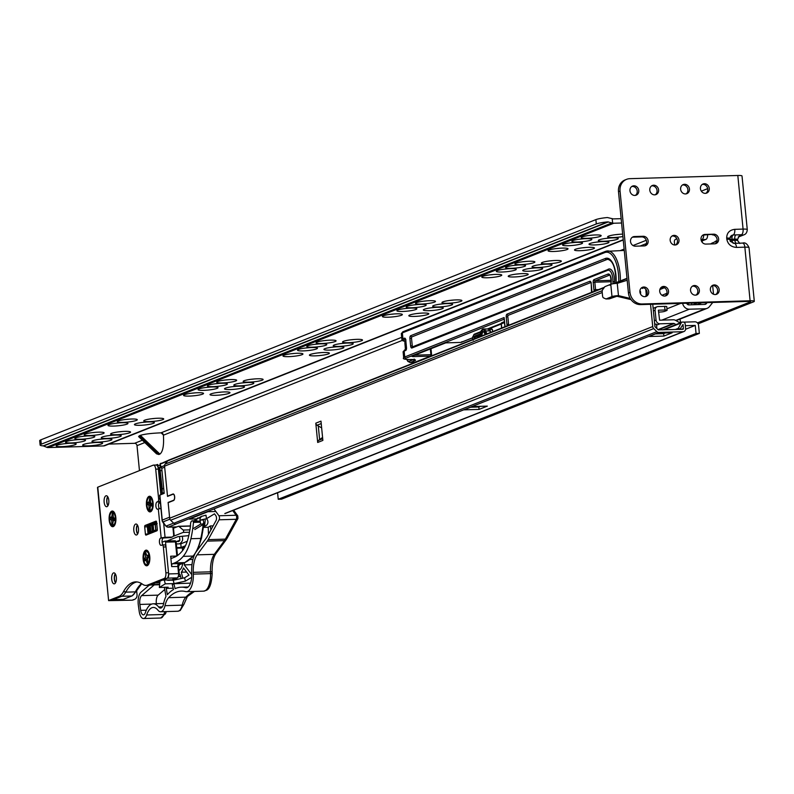 <?xml version="1.0" encoding="UTF-8"?>
<svg xmlns="http://www.w3.org/2000/svg" width="794" height="794" viewBox="0 0 794 794"><rect width="100%" height="100%" fill="white"/><g stroke="black" fill="none" stroke-linecap="round" stroke-linejoin="round"><path stroke-width="1.19" d="M57.158 445.206A10.024 1.399 -5.6 0 1 67.609 443.409A10.024 1.399 -5.6 0 1 76.055 443.777A10.024 1.399 -5.6 0 1 75.222 444.67A10.024 1.399 -5.6 0 1 63.401 446.565A10.024 1.399 -5.6 0 1 56.295 445.712A10.024 1.399 -5.6 0 1 57.158 445.206M66.478 441.514A10.024 1.399 -5.6 0 1 76.929 439.707A10.024 1.399 -5.6 0 1 85.375 440.075A10.024 1.399 -5.6 0 1 84.541 440.978A10.024 1.399 -5.6 0 1 72.72 442.863A10.024 1.399 -5.6 0 1 65.614 442.01A10.024 1.399 -5.6 0 1 66.478 441.514M75.797 437.812A10.024 1.399 -5.6 0 1 86.248 436.015A10.024 1.399 -5.6 0 1 94.694 436.382A10.024 1.399 -5.6 0 1 93.861 437.276A10.024 1.399 -5.6 0 1 82.04 439.171A10.024 1.399 -5.6 0 1 74.934 438.318A10.024 1.399 -5.6 0 1 75.797 437.812M85.117 434.12A10.024 1.399 -5.6 0 1 95.568 432.313A10.024 1.399 -5.6 0 1 104.014 432.68A10.024 1.399 -5.6 0 1 103.18 433.584A10.024 1.399 -5.6 0 1 91.36 435.469A10.024 1.399 -5.6 0 1 84.253 434.616A10.024 1.399 -5.6 0 1 85.117 434.12M83.598 444.422A10.024 1.399 -5.6 0 1 94.039 442.625A10.024 1.399 -5.6 0 1 102.486 442.992A10.024 1.399 -5.6 0 1 101.662 443.886A10.024 1.399 -5.6 0 1 89.831 445.781A10.024 1.399 -5.6 0 1 82.735 444.928A10.024 1.399 -5.6 0 1 83.598 444.422M92.918 440.73A10.024 1.399 -5.6 0 1 103.359 438.923A10.024 1.399 -5.6 0 1 111.805 439.29A10.024 1.399 -5.6 0 1 110.981 440.194A10.024 1.399 -5.6 0 1 99.151 442.079A10.024 1.399 -5.6 0 1 92.044 441.226A10.024 1.399 -5.6 0 1 92.918 440.73M102.237 437.028A10.024 1.399 -5.6 0 1 112.679 435.231A10.024 1.399 -5.6 0 1 121.125 435.598A10.024 1.399 -5.6 0 1 120.301 436.492A10.024 1.399 -5.6 0 1 108.47 438.387A10.024 1.399 -5.6 0 1 101.364 437.534A10.024 1.399 -5.6 0 1 102.237 437.028M111.557 433.335A10.024 1.399 -5.6 0 1 121.998 431.529A10.024 1.399 -5.6 0 1 130.444 431.896A10.024 1.399 -5.6 0 1 129.62 432.799A10.024 1.399 -5.6 0 1 117.79 434.685A10.024 1.399 -5.6 0 1 110.684 433.832A10.024 1.399 -5.6 0 1 111.557 433.335M108.937 424.671A10.024 1.399 -5.6 0 1 119.378 422.865A10.024 1.399 -5.6 0 1 127.824 423.232A10.024 1.399 -5.6 0 1 127 424.135A10.024 1.399 -5.6 0 1 115.17 426.021A10.024 1.399 -5.6 0 1 108.073 425.167A10.024 1.399 -5.6 0 1 108.937 424.671M118.256 420.969A10.024 1.399 -5.6 0 1 128.697 419.172A10.024 1.399 -5.6 0 1 137.144 419.53A10.024 1.399 -5.6 0 1 136.32 420.433A10.024 1.399 -5.6 0 1 124.489 422.319A10.024 1.399 -5.6 0 1 117.393 421.475A10.024 1.399 -5.6 0 1 118.256 420.969M144.687 420.185A10.024 1.399 -5.6 0 1 155.138 418.388A10.024 1.399 -5.6 0 1 163.584 418.746A10.024 1.399 -5.6 0 1 162.75 419.649A10.024 1.399 -5.6 0 1 150.929 421.535A10.024 1.399 -5.6 0 1 143.823 420.691A10.024 1.399 -5.6 0 1 144.687 420.185M135.367 423.887A10.024 1.399 -5.6 0 1 145.818 422.08A10.024 1.399 -5.6 0 1 154.264 422.448A10.024 1.399 -5.6 0 1 153.431 423.351A10.024 1.399 -5.6 0 1 141.61 425.237A10.024 1.399 -5.6 0 1 134.504 424.383A10.024 1.399 -5.6 0 1 135.367 423.887M184.526 394.678A10.024 1.399 -5.6 0 1 194.967 392.871A10.024 1.399 -5.6 0 1 203.423 393.238A10.024 1.399 -5.6 0 1 202.589 394.142A10.024 1.399 -5.6 0 1 190.768 396.027A10.024 1.399 -5.6 0 1 183.662 395.174A10.024 1.399 -5.6 0 1 184.526 394.678M199.026 388.921A10.024 1.399 -5.6 0 1 209.467 387.125A10.024 1.399 -5.6 0 1 217.913 387.492A10.024 1.399 -5.6 0 1 217.09 388.385A10.024 1.399 -5.6 0 1 205.259 390.281A10.024 1.399 -5.6 0 1 198.163 389.427A10.024 1.399 -5.6 0 1 199.026 388.921M208.346 385.229A10.024 1.399 -5.6 0 1 218.787 383.423A10.024 1.399 -5.6 0 1 227.233 383.79A10.024 1.399 -5.6 0 1 226.409 384.693A10.024 1.399 -5.6 0 1 214.578 386.579A10.024 1.399 -5.6 0 1 207.482 385.725A10.024 1.399 -5.6 0 1 208.346 385.229M217.665 381.527A10.024 1.399 -5.6 0 1 228.106 379.731A10.024 1.399 -5.6 0 1 236.552 380.098A10.024 1.399 -5.6 0 1 235.729 380.991A10.024 1.399 -5.6 0 1 223.898 382.877A10.024 1.399 -5.6 0 1 216.802 382.033A10.024 1.399 -5.6 0 1 217.665 381.527M244.095 380.743A10.024 1.399 -5.6 0 1 254.537 378.946A10.024 1.399 -5.6 0 1 262.993 379.304A10.024 1.399 -5.6 0 1 262.159 380.207A10.024 1.399 -5.6 0 1 250.338 382.093A10.024 1.399 -5.6 0 1 243.232 381.249A10.024 1.399 -5.6 0 1 244.095 380.743M234.776 384.445A10.024 1.399 -5.6 0 1 245.217 382.639A10.024 1.399 -5.6 0 1 253.673 383.006A10.024 1.399 -5.6 0 1 252.839 383.909A10.024 1.399 -5.6 0 1 241.019 385.795A10.024 1.399 -5.6 0 1 233.912 384.941A10.024 1.399 -5.6 0 1 234.776 384.445M225.456 388.137A10.024 1.399 -5.6 0 1 235.897 386.341A10.024 1.399 -5.6 0 1 244.353 386.708A10.024 1.399 -5.6 0 1 243.52 387.601A10.024 1.399 -5.6 0 1 231.699 389.497A10.024 1.399 -5.6 0 1 224.593 388.643A10.024 1.399 -5.6 0 1 225.456 388.137M210.966 393.893A10.024 1.399 -5.6 0 1 221.407 392.087A10.024 1.399 -5.6 0 1 229.853 392.454A10.024 1.399 -5.6 0 1 229.029 393.358A10.024 1.399 -5.6 0 1 217.199 395.243A10.024 1.399 -5.6 0 1 210.092 394.39A10.024 1.399 -5.6 0 1 210.966 393.893M283.934 355.236A10.024 1.399 -5.6 0 1 294.376 353.429A10.024 1.399 -5.6 0 1 302.822 353.796A10.024 1.399 -5.6 0 1 301.998 354.7A10.024 1.399 -5.6 0 1 290.177 356.585A10.024 1.399 -5.6 0 1 283.071 355.732A10.024 1.399 -5.6 0 1 283.934 355.236M298.435 349.479A10.024 1.399 -5.6 0 1 308.876 347.683A10.024 1.399 -5.6 0 1 317.322 348.05A10.024 1.399 -5.6 0 1 316.498 348.943A10.024 1.399 -5.6 0 1 304.668 350.839A10.024 1.399 -5.6 0 1 297.571 349.985A10.024 1.399 -5.6 0 1 298.435 349.479M307.754 345.787A10.024 1.399 -5.6 0 1 318.196 343.981A10.024 1.399 -5.6 0 1 326.642 344.348A10.024 1.399 -5.6 0 1 325.818 345.251A10.024 1.399 -5.6 0 1 313.987 347.137A10.024 1.399 -5.6 0 1 306.891 346.283A10.024 1.399 -5.6 0 1 307.754 345.787M317.074 342.085A10.024 1.399 -5.6 0 1 327.515 340.289A10.024 1.399 -5.6 0 1 335.961 340.656A10.024 1.399 -5.6 0 1 335.137 341.549A10.024 1.399 -5.6 0 1 323.307 343.445A10.024 1.399 -5.6 0 1 316.211 342.591A10.024 1.399 -5.6 0 1 317.074 342.085M343.504 341.301A10.024 1.399 -5.6 0 1 353.945 339.504A10.024 1.399 -5.6 0 1 362.392 339.872A10.024 1.399 -5.6 0 1 361.568 340.765A10.024 1.399 -5.6 0 1 349.747 342.651A10.024 1.399 -5.6 0 1 342.641 341.807A10.024 1.399 -5.6 0 1 343.504 341.301M334.185 345.003A10.024 1.399 -5.6 0 1 344.626 343.197A10.024 1.399 -5.6 0 1 353.072 343.564A10.024 1.399 -5.6 0 1 352.248 344.467A10.024 1.399 -5.6 0 1 340.428 346.353A10.024 1.399 -5.6 0 1 333.321 345.499A10.024 1.399 -5.6 0 1 334.185 345.003M324.865 348.695A10.024 1.399 -5.6 0 1 335.306 346.899A10.024 1.399 -5.6 0 1 343.752 347.266A10.024 1.399 -5.6 0 1 342.929 348.159A10.024 1.399 -5.6 0 1 331.108 350.055A10.024 1.399 -5.6 0 1 324.002 349.201A10.024 1.399 -5.6 0 1 324.865 348.695M310.365 354.452A10.024 1.399 -5.6 0 1 320.816 352.645A10.024 1.399 -5.6 0 1 329.262 353.012A10.024 1.399 -5.6 0 1 328.428 353.916A10.024 1.399 -5.6 0 1 316.608 355.801A10.024 1.399 -5.6 0 1 309.501 354.948A10.024 1.399 -5.6 0 1 310.365 354.452M383.343 315.794A10.024 1.399 -5.6 0 1 393.784 313.987A10.024 1.399 -5.6 0 1 402.23 314.355A10.024 1.399 -5.6 0 1 401.407 315.258A10.024 1.399 -5.6 0 1 389.576 317.143A10.024 1.399 -5.6 0 1 382.48 316.29A10.024 1.399 -5.6 0 1 383.343 315.794M409.773 315.01A10.024 1.399 -5.6 0 1 420.224 313.203A10.024 1.399 -5.6 0 1 428.671 313.57A10.024 1.399 -5.6 0 1 427.837 314.474A10.024 1.399 -5.6 0 1 416.016 316.359A10.024 1.399 -5.6 0 1 408.91 315.506A10.024 1.399 -5.6 0 1 409.773 315.01M424.274 309.253A10.024 1.399 -5.6 0 1 434.715 307.457A10.024 1.399 -5.6 0 1 443.161 307.824A10.024 1.399 -5.6 0 1 442.337 308.717A10.024 1.399 -5.6 0 1 430.507 310.613A10.024 1.399 -5.6 0 1 423.41 309.759A10.024 1.399 -5.6 0 1 424.274 309.253M397.844 310.037A10.024 1.399 -5.6 0 1 408.285 308.241A10.024 1.399 -5.6 0 1 416.731 308.608A10.024 1.399 -5.6 0 1 415.907 309.501A10.024 1.399 -5.6 0 1 404.077 311.397A10.024 1.399 -5.6 0 1 396.97 310.543A10.024 1.399 -5.6 0 1 397.844 310.037M407.163 306.345A10.024 1.399 -5.6 0 1 417.604 304.539A10.024 1.399 -5.6 0 1 426.05 304.906A10.024 1.399 -5.6 0 1 425.227 305.809A10.024 1.399 -5.6 0 1 413.396 307.695A10.024 1.399 -5.6 0 1 406.29 306.841A10.024 1.399 -5.6 0 1 407.163 306.345M433.593 305.561A10.024 1.399 -5.6 0 1 444.035 303.755A10.024 1.399 -5.6 0 1 452.481 304.122A10.024 1.399 -5.6 0 1 451.657 305.025A10.024 1.399 -5.6 0 1 439.826 306.911A10.024 1.399 -5.6 0 1 432.73 306.057A10.024 1.399 -5.6 0 1 433.593 305.561M416.483 302.643A10.024 1.399 -5.6 0 1 426.924 300.847A10.024 1.399 -5.6 0 1 435.37 301.214A10.024 1.399 -5.6 0 1 434.546 302.107A10.024 1.399 -5.6 0 1 422.716 304.003A10.024 1.399 -5.6 0 1 415.609 303.149A10.024 1.399 -5.6 0 1 416.483 302.643M442.913 301.859A10.024 1.399 -5.6 0 1 453.354 300.063A10.024 1.399 -5.6 0 1 461.8 300.43A10.024 1.399 -5.6 0 1 460.977 301.323A10.024 1.399 -5.6 0 1 449.146 303.219A10.024 1.399 -5.6 0 1 442.05 302.365A10.024 1.399 -5.6 0 1 442.913 301.859M482.752 276.352A10.024 1.399 -5.6 0 1 493.193 274.545A10.024 1.399 -5.6 0 1 501.639 274.913A10.024 1.399 -5.6 0 1 500.816 275.816A10.024 1.399 -5.6 0 1 488.985 277.702A10.024 1.399 -5.6 0 1 481.889 276.848A10.024 1.399 -5.6 0 1 482.752 276.352M497.252 270.595A10.024 1.399 -5.6 0 1 507.694 268.799A10.024 1.399 -5.6 0 1 516.14 269.166A10.024 1.399 -5.6 0 1 515.306 270.059A10.024 1.399 -5.6 0 1 503.485 271.955A10.024 1.399 -5.6 0 1 496.379 271.101A10.024 1.399 -5.6 0 1 497.252 270.595M506.572 266.903A10.024 1.399 -5.6 0 1 517.013 265.097A10.024 1.399 -5.6 0 1 525.459 265.464A10.024 1.399 -5.6 0 1 524.626 266.367A10.024 1.399 -5.6 0 1 512.805 268.253A10.024 1.399 -5.6 0 1 505.699 267.399A10.024 1.399 -5.6 0 1 506.572 266.903M515.892 263.201A10.024 1.399 -5.6 0 1 526.333 261.405A10.024 1.399 -5.6 0 1 534.779 261.772A10.024 1.399 -5.6 0 1 533.945 262.665A10.024 1.399 -5.6 0 1 522.124 264.561A10.024 1.399 -5.6 0 1 515.018 263.707A10.024 1.399 -5.6 0 1 515.892 263.201M542.322 262.417A10.024 1.399 -5.6 0 1 552.763 260.621A10.024 1.399 -5.6 0 1 561.209 260.988A10.024 1.399 -5.6 0 1 560.385 261.881A10.024 1.399 -5.6 0 1 548.555 263.777A10.024 1.399 -5.6 0 1 541.458 262.923A10.024 1.399 -5.6 0 1 542.322 262.417M533.002 266.119A10.024 1.399 -5.6 0 1 543.443 264.313A10.024 1.399 -5.6 0 1 551.89 264.68A10.024 1.399 -5.6 0 1 551.066 265.583A10.024 1.399 -5.6 0 1 539.235 267.469A10.024 1.399 -5.6 0 1 532.139 266.615A10.024 1.399 -5.6 0 1 533.002 266.119M523.683 269.811A10.024 1.399 -5.6 0 1 534.124 268.015A10.024 1.399 -5.6 0 1 542.57 268.382A10.024 1.399 -5.6 0 1 541.746 269.275A10.024 1.399 -5.6 0 1 529.916 271.171A10.024 1.399 -5.6 0 1 522.819 270.317A10.024 1.399 -5.6 0 1 523.683 269.811M509.182 275.568A10.024 1.399 -5.6 0 1 519.623 273.761A10.024 1.399 -5.6 0 1 528.079 274.128A10.024 1.399 -5.6 0 1 527.246 275.032A10.024 1.399 -5.6 0 1 515.425 276.917A10.024 1.399 -5.6 0 1 508.319 276.064A10.024 1.399 -5.6 0 1 509.182 275.568M549.021 250.05A10.024 1.399 -5.6 0 1 559.462 248.254A10.024 1.399 -5.6 0 1 567.909 248.621A10.024 1.399 -5.6 0 1 567.085 249.515A10.024 1.399 -5.6 0 1 555.264 251.41A10.024 1.399 -5.6 0 1 548.158 250.557A10.024 1.399 -5.6 0 1 549.021 250.05M563.522 244.304A10.024 1.399 -5.6 0 1 573.963 242.507A10.024 1.399 -5.6 0 1 582.409 242.865A10.024 1.399 -5.6 0 1 581.585 243.768A10.024 1.399 -5.6 0 1 569.755 245.654A10.024 1.399 -5.6 0 1 562.648 244.81A10.024 1.399 -5.6 0 1 563.522 244.304M572.841 240.602A10.024 1.399 -5.6 0 1 583.282 238.805A10.024 1.399 -5.6 0 1 591.729 239.173A10.024 1.399 -5.6 0 1 590.905 240.066A10.024 1.399 -5.6 0 1 579.074 241.962A10.024 1.399 -5.6 0 1 571.968 241.108A10.024 1.399 -5.6 0 1 572.841 240.602M582.161 236.91A10.024 1.399 -5.6 0 1 592.602 235.103A10.024 1.399 -5.6 0 1 601.048 235.471A10.024 1.399 -5.6 0 1 600.224 236.374A10.024 1.399 -5.6 0 1 588.394 238.26A10.024 1.399 -5.6 0 1 581.287 237.406A10.024 1.399 -5.6 0 1 582.161 236.91M622.893 236.543A10.024 1.399 -5.6 0 1 612.234 237.565A10.024 1.399 -5.6 0 1 607.728 236.622A10.024 1.399 -5.6 0 1 608.591 236.126A10.024 1.399 -5.6 0 1 622.665 234.151M599.271 239.818A10.024 1.399 -5.6 0 1 609.713 238.021A10.024 1.399 -5.6 0 1 618.159 238.389A10.024 1.399 -5.6 0 1 617.335 239.282A10.024 1.399 -5.6 0 1 605.514 241.178A10.024 1.399 -5.6 0 1 598.408 240.324A10.024 1.399 -5.6 0 1 599.271 239.818M589.952 243.52A10.024 1.399 -5.6 0 1 600.393 241.723A10.024 1.399 -5.6 0 1 608.839 242.081A10.024 1.399 -5.6 0 1 608.015 242.984A10.024 1.399 -5.6 0 1 596.195 244.87A10.024 1.399 -5.6 0 1 589.088 244.026A10.024 1.399 -5.6 0 1 589.952 243.52M575.452 249.266A10.024 1.399 -5.6 0 1 585.903 247.47A10.024 1.399 -5.6 0 1 594.349 247.837A10.024 1.399 -5.6 0 1 593.515 248.73A10.024 1.399 -5.6 0 1 581.694 250.626A10.024 1.399 -5.6 0 1 574.588 249.773A10.024 1.399 -5.6 0 1 575.452 249.266M621.573 223.005L613.762 223.233A5.866 5.221 -111.6 0 1 612.65 223.144L607.807 221.873A12.228 1.707 174.4 0 0 596.304 223.958L595.877 219.62A12.228 1.707 -5.6 0 1 607.39 217.536L612.879 218.826A1.469 1.31 68.4 0 0 613.335 218.896L621.146 218.668M712.655 285.542L713.508 294.237M686.651 303.229A2.442 2.174 68.4 0 0 688.924 304.866L704.834 304.4A2.442 2.174 68.4 0 0 706.323 303.645L707.126 302.623M712.724 302.464A6.848 6.094 -111.6 0 1 712.536 302.722L709.429 306.633A6.848 6.094 -111.6 0 1 707.117 308.35A6.848 6.094 -111.6 0 1 705.261 308.737L689.351 309.203A6.848 6.094 -111.6 0 1 682.632 303.358M707.633 234.935A4.893 2.124 88.3 0 1 705.985 239.381L701.072 239.877M702.015 239.5A4.893 2.124 -91.7 0 0 703.673 235.054M140.379 435.35C144.439 434.09 151.307 433.246 160.974 432.839L161.132 432.839A2.442 2.174 -111.6 0 1 163.385 435.003L163.415 435.181C164.06 445.503 162.879 451.816 159.892 454.099L140.379 435.35L139.337 435.757L158.85 454.515L159.892 454.099M158.85 454.515L156.557 453.831L138.593 436.571L139.337 435.757M139.456 470.624L137.005 445.652A2.442 2.174 68.4 0 0 134.563 443.31L108.897 444.074M705.985 239.381L701.489 241.168M666.881 293.323L661.978 295.269M595.877 219.62L40.851 439.836L41.278 444.174A12.228 1.707 174.4 0 0 40.127 445.047A12.228 1.707 174.4 0 0 43.243 445.871L47.273 447.469A5.866 5.221 -111.6 0 0 48.384 447.558L103.458 445.93A5.866 5.221 -111.6 0 0 105.046 445.603A5.866 5.221 -111.6 0 0 105.235 445.523L623.23 239.996L105.046 445.603M40.127 445.047L39.7 440.71A12.228 1.707 -5.6 0 1 40.851 439.836M596.304 223.958L41.278 444.174M64.433 443.727A7.583 1.062 174.4 0 0 67.689 443.399M73.753 440.025A7.583 1.062 174.4 0 0 77.008 439.707M83.072 436.323A7.583 1.062 174.4 0 0 86.328 436.005M92.392 432.631A7.583 1.062 174.4 0 0 95.647 432.313M118.822 431.847A7.583 1.062 174.4 0 0 122.078 431.529M109.503 435.539A7.583 1.062 174.4 0 0 112.758 435.221M100.183 439.241A7.583 1.062 174.4 0 0 103.438 438.923M90.863 442.943A7.583 1.062 174.4 0 0 94.119 442.615M116.202 423.182A7.583 1.062 174.4 0 0 119.467 422.865M125.521 419.48A7.583 1.062 174.4 0 0 128.787 419.163M142.642 422.398A7.583 1.062 174.4 0 0 145.898 422.08M151.962 418.696A7.583 1.062 174.4 0 0 155.217 418.378M224.93 380.038A7.583 1.062 174.4 0 0 228.186 379.721M215.611 383.74A7.583 1.062 174.4 0 0 218.866 383.423M206.291 387.432A7.583 1.062 174.4 0 0 209.556 387.115M191.791 393.189A7.583 1.062 174.4 0 0 195.056 392.871M218.231 392.405A7.583 1.062 174.4 0 0 221.486 392.087M232.721 386.648A7.583 1.062 174.4 0 0 235.987 386.331M242.041 382.956A7.583 1.062 174.4 0 0 245.306 382.639M251.361 379.254A7.583 1.062 174.4 0 0 254.626 378.937M324.339 340.596A7.583 1.062 174.4 0 0 327.594 340.279M315.019 344.298A7.583 1.062 174.4 0 0 318.275 343.981M305.7 347.99A7.583 1.062 174.4 0 0 308.955 347.673M291.2 353.747A7.583 1.062 174.4 0 0 294.465 353.429M317.64 352.963A7.583 1.062 174.4 0 0 320.895 352.645M332.13 347.206A7.583 1.062 174.4 0 0 335.396 346.889M341.45 343.514A7.583 1.062 174.4 0 0 344.715 343.197M350.769 339.812A7.583 1.062 174.4 0 0 354.035 339.495M390.608 314.305A7.583 1.062 174.4 0 0 393.874 313.987M405.109 308.548A7.583 1.062 174.4 0 0 408.364 308.231M414.428 304.856A7.583 1.062 174.4 0 0 417.684 304.539M423.748 301.154A7.583 1.062 174.4 0 0 427.003 300.837M417.039 313.521A7.583 1.062 174.4 0 0 420.304 313.203M431.539 307.764A7.583 1.062 174.4 0 0 434.804 307.447M440.859 304.072A7.583 1.062 174.4 0 0 444.124 303.755M450.178 300.37A7.583 1.062 174.4 0 0 453.443 300.053M523.157 261.712A7.583 1.062 174.4 0 0 526.412 261.395M513.837 265.414A7.583 1.062 174.4 0 0 517.092 265.097M504.518 269.106A7.583 1.062 174.4 0 0 507.773 268.789M490.017 274.863A7.583 1.062 174.4 0 0 493.273 274.545M516.447 274.079A7.583 1.062 174.4 0 0 519.713 273.761M530.948 268.322A7.583 1.062 174.4 0 0 534.203 268.005M540.267 264.63A7.583 1.062 174.4 0 0 543.523 264.313M549.587 260.928A7.583 1.062 174.4 0 0 552.842 260.611M556.286 248.572A7.583 1.062 174.4 0 0 559.552 248.244M570.787 242.815A7.583 1.062 174.4 0 0 574.042 242.498M580.106 239.123A7.583 1.062 174.4 0 0 583.362 238.796M589.426 235.421A7.583 1.062 174.4 0 0 592.681 235.103M582.727 247.788A7.583 1.062 174.4 0 0 585.982 247.46M597.217 242.031A7.583 1.062 174.4 0 0 600.482 241.713M606.537 238.339A7.583 1.062 174.4 0 0 609.802 238.011M615.856 234.637A7.583 1.062 174.4 0 0 619.121 234.319M445.771 342.373L445.454 342.879L460.857 342.422L461.989 341.698L460.877 342.422L472.539 337.797M590.835 282.535L508.239 315.307A1.221 0.526 -91.7 0 0 507.842 316.717L508.577 324.19A1.221 0.526 -91.7 0 0 508.944 325.133M616.094 281.791L615.975 281.87C615.717 268.303 613.018 260.799 607.876 259.37A19.076 8.268 -91.7 0 0 606.596 259.638L411.917 336.874A1.221 0.526 -91.7 0 0 411.52 338.294L412.255 345.757A1.221 0.526 -91.7 0 0 412.721 346.76M613.286 283.716A2.442 1.062 88.3 0 1 612.928 281.622A10.024 4.347 -91.7 0 0 607.618 270.347A1.221 1.092 -111.6 0 1 608.601 269.106A11.245 4.873 88.3 0 1 609.355 268.948A11.245 4.873 88.3 0 1 614.556 281.761A1.221 0.526 -91.7 0 0 614.933 283.081M682.016 322.185L679.217 322.265A1.221 1.092 -111.6 0 1 678.652 322.126L675.555 320.369A4.893 4.357 -111.6 0 0 673.292 319.784L659.596 320.19L658.395 310.196L665.005 310.007L664.647 306.385L658.037 306.583A3.672 3.265 68.4 0 0 655.09 310.295L653.412 310.96M676.012 324.567L674.215 323.545A1.221 1.092 -111.6 0 0 673.64 323.406L659.953 323.803A3.91 3.484 -111.6 0 1 656.052 320.061L655.09 310.295M685.341 325.709L695.256 325.421L696.05 333.49L699.355 333.391L698.561 325.322A3.672 3.265 -111.6 0 0 694.909 321.808L683.664 322.136M695.256 325.421L685.599 329.252M277.592 492.746L278.228 499.267L281.533 499.168L699.355 333.391M696.05 333.49L278.228 499.267M664.776 287.894L663.943 287.924A9.29 8.277 -111.6 0 1 661.094 287.478M688.467 304.827L688.309 303.189M691.614 303.09L691.773 304.787M664.647 306.385A3.672 0.516 -5.6 0 1 666.752 306.643L667.099 310.265A3.672 0.516 174.4 0 1 666.752 310.523L664.687 311.347A3.672 0.516 174.4 0 1 659.824 312.052L658.583 312.092M667.099 310.265A3.672 0.516 174.4 0 0 665.005 310.007M161.738 468.341L164.666 467.18L167.534 496.409L172.973 494.255A3.057 1.33 -91.7 0 1 173.171 494.205A3.057 1.33 -91.7 0 1 174.581 496.984A3.057 1.33 -91.7 0 1 173.558 500.28L168.12 502.433L169.569 517.202L162.323 520.08L162.353 521.41L159.872 495.069L164.189 493.352L161.738 468.341L160.011 464.024L168.209 460.391M168.804 502.413L168.12 502.433M167.991 527.156A1.221 0.526 -91.7 0 0 168.09 527.176A1.221 0.526 -91.7 0 0 168.169 527.156L175.94 524.08A2.938 2.61 68.4 0 0 175.94 524.08L175.762 524.08A2.938 2.61 -111.6 0 1 173.807 523.286L170.65 520.249A2.938 2.61 -111.6 0 1 169.668 518.224L168.149 502.671L173.578 500.518A3.305 1.429 -91.7 0 0 174.68 496.965A3.305 1.429 -91.7 0 0 173.161 493.967A3.305 1.429 -91.7 0 0 172.943 494.017L167.504 496.171L164.566 466.157A2.938 2.61 -111.6 0 1 165.142 464.093L167.693 460.877A2.938 2.61 -111.6 0 1 168.675 460.143L604.433 287.249M162.839 493.888L162.73 492.846M160.249 467.507L160.041 464.033A2.938 2.61 -111.6 0 1 161.083 463.22M163.693 522.521L163.425 523.097L163.693 522.521L163.425 523.097L162.353 521.41L162.71 522.015L169.906 519.157M652.747 304.241L654.951 326.701L658.256 329.877L682.82 329.292A0.734 0.655 68.4 0 0 683.416 328.547L683.009 324.458L679.872 329.381M317.689 442.466L322.87 440.412L320.984 421.128L315.804 423.182L317.689 442.466A2.442 2.174 -111.6 0 1 318.563 440.372L322.334 437.593A2.442 2.174 68.4 0 0 322.572 437.385M321.649 427.946A2.442 2.174 68.4 0 0 321.362 427.758L318.285 425.931L319.625 439.588M318.285 425.931L317.074 425.217A2.442 2.174 -111.6 0 1 315.804 423.182M680.537 329.113L678.304 328.329L681.133 323.019A2.203 1.955 -111.6 0 1 682.661 322.046L682.989 322.036A2.203 1.955 -111.6 0 1 685.192 324.141L685.609 328.478A3.176 2.829 -111.6 0 1 683.058 331.703L658.822 332.418A2.938 2.61 -111.6 0 1 656.866 331.624L653.7 328.587A2.938 2.61 -111.6 0 1 652.728 326.562L650.544 304.301M471.031 407.054L465.86 409.108A2.442 2.174 -111.6 0 1 465.185 409.247L463.636 409.863L479.06 409.406L487.337 406.121L471.924 406.578L470.366 407.193A2.442 2.174 68.4 0 0 471.606 406.697M655.864 333.718L650.693 335.773A2.442 2.174 -111.6 0 1 650.028 335.912L648.47 336.527L663.893 336.07L672.171 332.785L656.757 333.242L655.199 333.857A2.442 2.174 68.4 0 0 656.449 333.361M215.829 511.485L207.939 511.723L189.3 519.117L196.902 518.889M678.304 328.329L675.317 329.51M679.495 329.143L678.84 329.411M470.564 407.243L478.822 406.994L480.519 406.32M655.397 333.907L663.655 333.659L665.352 332.984M168.189 496.151L167.504 496.171M663.655 333.659L663.893 336.07M654.703 324.2L656.459 324.151L656.896 328.567M478.822 406.994L479.06 409.406M485.084 334.602A17.121 7.424 -91.7 0 0 484.31 332.765A4.893 2.124 -91.7 0 0 482.792 331.426A4.893 2.124 -91.7 0 0 480.995 334.076A17.121 7.424 -91.7 0 0 480.628 336.368M490.404 331.297A3.116 1.35 -91.7 0 0 489.958 330.036L489.173 329.411M488.518 329.034L489.134 329.709A0.734 0.576 -39.7 0 1 489.561 329.887L489.561 329.887A0.734 0.576 -39.7 0 1 489.66 330.334L489.134 329.5A0.734 0.685 132.8 0 0 488.955 329.212L488.955 329.212A0.734 0.685 132.8 0 0 488.518 329.034L483.377 328.954A7.335 3.176 -91.7 0 0 481.63 330.274M483.348 331.574A4.893 2.124 -91.7 0 0 482.097 334.046A17.121 7.424 -91.7 0 0 481.779 335.912M641.86 287.666A1.836 0.794 -91.7 0 0 642.535 288.43A1.836 0.794 -91.7 0 0 642.664 288.401A1.836 0.794 -91.7 0 0 643.15 287.706M606.001 298.971L611.985 296.589L610.784 284.302L604.869 286.654L602.646 289.721A2.442 1.062 88.3 0 0 602.199 292.252L602.557 295.864A2.442 1.062 88.3 0 0 603.45 297.849L606.001 298.971L609.306 298.872L616.908 296.261L630.992 299.606M610.784 284.302A4.893 0.685 -5.6 0 1 617.256 283.349L627.181 280.262M630.228 298.435L618.466 295.636A4.893 0.685 174.4 0 0 611.985 296.589M645.75 289.195L646.108 292.797A4.893 2.124 88.3 0 1 645.929 296.063M640.46 293.909A1.836 0.794 -91.7 0 0 640.579 292.023A1.836 0.794 -91.7 0 0 639.895 290.832M640.292 293.562A1.836 0.794 88.3 0 1 640.361 291.309M616.908 296.261L618.466 295.636L617.256 283.349M147.218 565.685A7.821 3.394 88.3 0 1 143.148 559.284A7.821 3.394 88.3 0 1 145.699 550.262A7.821 3.394 88.3 0 1 147.882 551.066A7.821 3.394 88.3 0 1 149.848 557.874A7.821 3.394 88.3 0 1 148.289 564.782A7.821 3.394 88.3 0 1 147.218 565.685M150.542 511.793A7.821 3.394 88.3 0 1 146.463 505.391A7.821 3.394 88.3 0 1 149.024 496.369A7.821 3.394 88.3 0 1 151.207 497.173A7.821 3.394 88.3 0 1 153.173 503.982A7.821 3.394 88.3 0 1 151.614 510.889A7.821 3.394 88.3 0 1 150.542 511.793M113.264 526.581A7.821 3.394 88.3 0 1 109.185 520.189A7.821 3.394 88.3 0 1 111.746 511.157A7.821 3.394 88.3 0 1 113.929 511.961A7.821 3.394 88.3 0 1 115.894 518.77A7.821 3.394 88.3 0 1 114.336 525.678A7.821 3.394 88.3 0 1 113.264 526.581M133.809 530.442A5.498 2.382 88.3 0 1 135.972 524.02A5.498 2.382 88.3 0 1 138.474 528.596A5.498 2.382 88.3 0 1 136.3 535.017A5.498 2.382 88.3 0 1 133.809 530.442M137.322 524.903A5.498 2.382 -91.7 0 0 136.449 530.362A5.498 2.382 -91.7 0 0 137.6 534.054M115.487 582.895A5.498 2.382 88.3 0 1 114.346 579.203A5.498 2.382 88.3 0 1 115.219 573.744M111.706 579.283A5.498 2.382 88.3 0 1 113.87 572.861A5.498 2.382 88.3 0 1 116.361 577.437A5.498 2.382 88.3 0 1 114.197 583.858A5.498 2.382 88.3 0 1 111.706 579.283M104.143 502.155A5.498 2.382 88.3 0 1 106.307 495.734A5.498 2.382 88.3 0 1 108.798 500.309A5.498 2.382 88.3 0 1 106.634 506.731A5.498 2.382 88.3 0 1 104.143 502.155M107.656 496.617A5.498 2.382 -91.7 0 0 106.783 502.076A5.498 2.382 -91.7 0 0 107.924 505.768M126.018 591.758A24.455 10.6 88.3 0 1 121.492 596.383L118.852 596.463A24.455 10.6 -91.7 0 0 123.368 591.838L126.018 591.758A48.91 21.2 88.3 0 1 135.059 582.498A48.91 21.2 88.3 0 1 137.015 581.942M123.368 591.838A48.91 21.2 88.3 0 1 132.409 582.578A48.91 21.2 88.3 0 1 135.685 581.883A48.91 21.2 88.3 0 1 142.523 584.235A24.455 10.6 -91.7 0 0 145.947 585.416A24.455 10.6 -91.7 0 0 147.585 585.069L150.225 584.989A24.455 10.6 88.3 0 1 148.587 585.337L145.947 585.416M163.713 523.613L165.053 537.3L161.162 537.866L158.324 508.954L157.808 509.153A3.672 1.588 88.3 0 1 157.559 509.212A3.672 1.588 88.3 0 1 155.872 505.877A3.672 1.588 88.3 0 1 157.103 501.927L157.827 501.639A2.442 1.062 -91.7 0 0 158.621 498.821L159.991 498.781M155.823 465.105A4.893 2.124 88.3 0 1 156.15 465.036A4.893 2.124 88.3 0 1 158.363 469.095L155.713 469.175L158.621 498.821M155.713 469.175A4.893 2.124 -91.7 0 0 153.5 465.105A4.893 2.124 -91.7 0 0 153.173 465.175L97.781 487.159L108.609 600.631L131.873 600.195L111.527 600.343L121.492 596.383M118.852 596.463L108.887 600.423M162.413 545.002L164.725 544.932A2.442 1.062 88.3 0 1 164.884 544.902A2.442 1.062 88.3 0 1 165.996 546.937L168.527 572.722A4.893 2.124 88.3 0 1 166.919 578.36L164.279 578.439L147.585 585.069M164.279 578.439A4.893 2.124 -91.7 0 0 165.877 572.802L168.527 572.722M165.996 546.937L163.346 547.016L165.877 572.802M163.346 547.016A2.442 1.062 -91.7 0 0 162.244 544.982A2.442 1.062 -91.7 0 0 162.075 545.012L161.351 545.299A3.672 1.588 -91.7 0 1 161.103 545.359A3.672 1.588 -91.7 0 1 159.425 542.024A3.672 1.588 -91.7 0 1 160.646 538.074L161.162 537.866M145.103 525.459L155.971 521.152A1.221 0.526 88.3 0 1 156.051 521.132A1.221 0.526 88.3 0 1 156.607 522.154L157.321 529.38A1.221 0.526 88.3 0 1 156.914 530.789L146.046 535.106A1.221 0.526 88.3 0 1 145.967 535.116A1.221 0.526 88.3 0 1 145.411 534.104L144.697 526.879A1.221 0.526 88.3 0 1 145.103 525.459L147.744 525.39A1.221 0.526 -91.7 0 0 147.347 526.799L148.051 534.025A1.221 0.526 -91.7 0 0 148.091 534.293M158.363 469.095L160.864 494.672M159.405 508.676A3.672 1.588 88.3 0 1 158.512 504.855A3.672 1.588 88.3 0 1 159.743 501.848L160.269 501.639M165.053 537.3L171.653 537.101A2.442 2.174 68.4 0 0 172.318 536.962L171.077 537.459A2.442 2.174 -111.6 0 1 170.412 537.598L163.286 537.995A3.672 1.588 -91.7 0 0 162.055 541.151A3.672 1.588 -91.7 0 0 163.068 544.952M166.919 578.36L150.225 584.989M156.567 521.886L147.744 525.39M158.324 508.954L160.934 508.458M136.628 590.488L137.044 594.756A4.893 4.357 68.4 0 1 134.444 599.43A4.893 4.357 68.4 0 1 133.114 599.698M134.444 599.43L133.203 599.927A4.893 4.357 -111.6 0 1 131.873 600.195M172.318 536.962A2.442 2.174 68.4 0 0 173.628 534.63L172.884 527.027M205.239 519.981L204.614 525.836A4.278 1.856 -91.7 0 1 203.79 526.313A4.278 4.278 0 0 0 206.39 518.74M137.471 525.132A5.131 2.223 -91.7 0 0 137.729 533.826M198.599 518.105A4.278 1.856 -91.7 0 0 198.034 517.926A4.278 1.856 -91.7 0 0 197.15 518.482A4.278 1.856 -91.7 0 0 196.753 519.236M203.264 523.345L203.512 525.866A72.145 31.274 88.3 0 1 201.438 537.786A1.221 0.556 -167.4 0 1 201.537 538.084A1.221 0.556 -167.4 0 1 200.813 538.421A73.366 31.8 -91.7 0 0 203.145 524.477M204.366 523.315L204.663 525.757M178.878 543.87A3.672 3.265 68.4 0 0 180.913 542.759L181.905 541.498A3.672 3.265 68.4 0 0 182.62 538.918L182.382 536.516M179.633 564.504A1.221 0.526 -91.7 0 0 179.722 564.514L179.295 564.524A1.221 0.526 -91.7 0 0 179.355 564.514L180.397 564.097A3.672 0.516 174.4 0 0 178.64 563.581L172.477 563.77L174.611 562.916A73.366 31.8 -91.7 0 0 183.206 556.356A44.017 19.086 -91.7 0 0 190.907 538.719A73.366 31.8 -91.7 0 0 193.359 523.643A4.278 1.856 -91.7 0 0 193.408 522.392A1.221 0.526 -91.7 0 0 193.091 521.311L199.701 521.112M197.498 549.994L201.537 538.084L203.562 525.787M176.675 556.048L170.66 556.227A2.442 1.062 -91.7 0 0 171.772 558.261A2.442 1.062 -91.7 0 0 171.931 558.222L174.065 557.378A67.738 29.368 -91.7 0 0 182.005 551.324A38.39 16.644 88.3 0 0 188.714 535.93A67.738 29.368 -91.7 0 0 190.52 525.827A4.278 1.856 88.3 0 1 192.208 520.824A4.278 1.856 88.3 0 1 193.091 521.311M170.66 556.227L171.673 566.588L178.541 566.489L179.126 573.655M172.477 563.77A2.442 1.062 -91.7 0 0 171.673 566.588M167.445 578.161L162.472 580.126L172.387 579.838L177.35 577.863L167.445 578.161A3.672 1.588 -91.7 0 0 168.636 573.923L178.551 573.635L177.846 566.4A2.442 1.062 88.3 0 1 178.64 563.581M177.35 555.601L176.129 541.905L165.519 542.113L168.636 573.923M165.519 542.113A1.221 0.526 -91.7 0 0 164.963 541.101A1.221 0.526 -91.7 0 0 164.884 541.121L162.085 542.223M160.041 465.423L158.006 465.483L158.095 467.577M158.006 465.483A1.221 0.526 -91.7 0 0 157.45 464.47A1.221 0.526 -91.7 0 0 157.371 464.48L155.981 465.036M113.036 599.698A3.672 1.588 -91.7 0 0 113.284 599.649L123.199 599.351L131.685 595.986L121.77 596.274L113.284 599.649M122.594 595.808A19.562 8.476 88.3 0 1 121.78 596.274A1.221 0.526 -91.7 0 0 121.78 596.274L131.695 595.976A1.221 0.526 -91.7 0 0 131.695 595.976A19.562 8.476 -91.7 0 0 135.377 591.877L125.789 592.155M159.663 584.295L150.751 584.781L159.644 584.513M115.358 573.963A5.131 2.223 -91.7 0 0 115.626 582.657M107.805 496.846A5.131 2.223 -91.7 0 0 108.063 505.54M173.191 578.667L172.387 579.838L177.687 577.794A1.221 1.092 68.4 0 1 177.35 577.863A3.672 1.588 -91.7 0 0 178.551 573.635L179.136 573.804M176.586 541.528L179.881 540.228L178.898 541.458L176.04 541.548M160.408 503.078L158.82 503.118M179.523 536.595L179.881 540.228M158.205 467.537L160.249 467.468M158.294 468.529L159.802 467.547L162.214 488.727L163.425 488.628M160.785 493.828L162.234 492.895L162.214 488.727M159.475 468.063L161.956 493.362M188.783 535.652L178.015 536.645L166.929 541.042M173.36 527.018L174.233 535.96L183.186 532.407A1.221 0.526 -91.7 0 0 183.603 531.315A1.221 0.526 -91.7 0 0 183.225 530.055L178.898 526.432A2.442 1.062 -91.7 0 0 178.511 526.283A2.442 1.062 -91.7 0 0 178.352 526.313L173.688 528.159L173.578 527.008M174.233 535.96L173.251 536.208M149.997 533.538L149.143 524.834M148.289 525.171L149.143 533.876M151.396 524.735L151.326 523.961M149.093 585.287L141.014 592.175A11.007 4.774 -91.7 0 0 138.345 605.296A11.007 4.774 -91.7 0 0 138.355 605.385L139.188 611.301A9.786 4.238 -91.7 0 0 143.516 618.526A9.786 4.238 -91.7 0 0 143.803 618.496A9.786 4.238 -91.7 0 0 146.642 614.993A20.783 9.012 88.3 0 1 153.292 607.46A20.783 9.012 88.3 0 1 157.917 610.159A12.228 5.3 -91.7 0 0 160.636 611.757A12.228 5.3 -91.7 0 0 165.013 605.673L182.193 605.157A2.938 1.36 12.8 0 0 183.92 604.343L180.218 610.517L177.816 611.241A12.228 5.3 -91.7 0 0 179.087 610.854A12.228 5.3 -91.7 0 0 182.193 605.157A19.562 8.476 88.3 0 1 185.836 597.157L168.656 597.674A74.358 32.236 88.3 0 1 181.369 591.073A74.358 32.236 88.3 0 1 185.478 591.55A17.121 7.424 -91.7 0 0 186.421 591.659A17.121 7.424 -91.7 0 0 188.188 591.103A17.121 7.424 -91.7 0 0 193.329 574.122L193.27 572.335A19.562 8.476 88.3 0 1 197.13 554.847L207.264 541.131A20.783 9.012 -91.7 0 0 208.207 539.642L219.104 519.792A2.442 1.062 -91.7 0 0 218.926 515.763L213.973 508.914M151.694 604.085L139.863 604.433L140.707 610.348A6.114 2.65 -91.7 0 0 143.406 614.864A6.114 2.65 -91.7 0 0 143.585 614.844A6.114 2.65 -91.7 0 0 145.362 612.65A24.455 10.6 88.3 0 1 153.182 603.797A24.455 10.6 88.3 0 1 158.621 606.973A8.555 3.712 -91.7 0 0 160.527 608.085A8.555 3.712 -91.7 0 0 163.842 602.428A28.127 12.188 88.3 0 1 165.986 596.443L164.338 587.332M184.665 547.364L183.95 547.394L184.019 548.495M184.545 562.678A15.165 6.58 88.3 0 1 184.268 564.881L191.969 564.653M205.993 515.167L206.48 518.72L200.058 520.09L199.89 518.899L201.378 516.408L205.993 515.167M188.188 586.965L181.26 587.173A78.259 33.924 -91.7 0 1 185.568 587.679A13.448 5.826 88.3 0 0 186.312 587.759A13.448 5.826 88.3 0 0 191.711 573.417A23.234 10.074 -91.7 0 1 196.257 551.671L206.192 538.223A25.676 11.136 -91.7 0 0 207.363 536.377L216.067 520.527A2.938 1.27 88.3 0 0 215.859 515.693L214.509 513.827L206.48 518.72M181.26 587.173A78.259 33.924 -91.7 0 0 175.127 588.662L173.836 583.739L190.52 583.143M173.191 588.195L166.224 588.404L167.355 594.686A78.259 33.924 -91.7 0 1 173.529 589.495L172.278 584.692L173.836 583.739M166.224 588.404L168.149 587.213L159.336 587.481L165.281 583.838L174.085 583.58L173.221 580.265L184.575 577.804L188.962 575.114L183.464 567.948A15.165 6.58 88.3 0 1 181.3 572.206L186.61 572.057M168.656 597.674A19.562 8.476 -91.7 0 0 165.013 605.673M195.155 518.939A7.335 3.176 88.3 0 1 194.808 520.427M154.215 584.9L141.64 595.629L158.165 595.133A7.335 3.176 -91.7 0 0 156.358 603.698M139.863 604.433A7.335 3.176 88.3 0 1 141.64 595.629M191.553 578.508L190.967 577.734L185.449 581.119L174.085 583.58M208.475 534.352L208.227 527.246L203.443 527.385M210.906 529.926L210.36 525.946L208.227 527.246M213.139 525.866L210.36 525.946M203.363 519.991L200.058 520.09L200.604 524.109L203.909 524.01L203.363 519.991M187.255 541.27L180.843 543.811L181.082 547.473L185.488 545.726M181.082 547.473L176.695 547.602M176.744 548.178L182.392 548.009L182.56 550.639M183.95 547.394L182.392 548.009M167.594 579.977L173.221 580.265M165.281 583.838L164.298 580.077M192.892 559.522L190.014 559.482M184.268 564.881L191.751 574.648M184.575 577.804L185.449 581.119M182.868 578.171L181.3 572.206M179.275 574.638L180.099 574.528L181.151 578.548M176.07 579.65L176.199 578.389M174.472 579.074L174.372 580.017M182.779 563.383A11.503 4.982 88.3 0 1 178.918 570.291M180.843 543.811L176.337 543.95M164.735 589.535L158.165 595.133M233.446 510.254A2.938 2.233 144.1 0 1 234.101 510.81L237.783 515.901L236.106 515.256L218.926 515.763M237.952 518.502L236.284 519.286A2.442 1.062 -91.7 0 0 236.106 515.256L232.612 510.423M194.808 529.558L203.909 524.01M192.684 528.943L200.604 524.109M160.001 581.109L159.336 587.481M146.88 502.989A6.729 2.918 -91.7 0 0 149.977 510.8A6.729 2.918 -91.7 0 0 152.686 505.173A6.729 2.918 -91.7 0 0 149.58 497.362A6.729 2.918 -91.7 0 0 146.88 502.989M150.642 502.602L152.15 504.071L152.061 505.838L150.473 506.135L149.917 509.53L149.143 509.242L148.925 505.56L147.416 504.091L147.495 502.324L149.093 502.016L149.649 498.622L150.423 498.92L150.642 502.602M148.925 505.56L152.12 504.537M149.272 508.21L150.155 507.416M149.143 509.242L149.897 508.418M150.473 506.135L152.101 505.123M149.093 502.016L150.671 502.652M147.952 502.671L151.178 503.356M147.416 504.091L151.624 504.001M147.892 504.091L151.634 504.011M149.649 498.622L150.344 499.495M149.669 499.714L150.344 500.389M143.853 560.663A6.729 2.918 -91.7 0 0 146.662 564.693A6.729 2.918 -91.7 0 0 149.064 555.284A6.729 2.918 -91.7 0 0 146.255 551.254A6.729 2.918 -91.7 0 0 143.853 560.663M146.801 555.611L148.369 555.006L148.716 556.644L147.505 558.897L147.863 562.549L147.158 563.264L146.116 560.336L144.548 560.941L144.2 559.304L145.411 557.051L145.064 553.398L145.759 552.684L146.801 555.611L148.647 556.683M146.116 560.336L147.525 559.562M147.019 562.202L147.575 561.537M147.158 563.264L147.783 562.301M145.411 557.051L148.061 557.448M144.647 559.036L147.684 558.43M144.2 559.304L147.654 558.519M144.925 560.346L147.515 559.214M145.064 553.398L146.156 554.272M145.342 554.311L146.572 555.135M147.992 555.592L148.607 556.128M109.592 518.025A6.729 2.918 -91.7 0 0 112.698 525.588A6.729 2.918 -91.7 0 0 115.418 519.713A6.729 2.918 -91.7 0 0 112.301 512.15A6.729 2.918 -91.7 0 0 109.592 518.025M113.334 517.311L114.862 518.651L114.802 520.437L113.224 520.874L112.728 524.318L111.954 524.09L111.676 520.427L110.148 519.087L110.197 517.301L111.785 516.864L112.282 513.42L113.056 513.649L113.334 517.311M111.676 520.427L114.842 519.365M112.063 523.048L112.907 522.263M111.954 524.09L112.688 523.266M111.785 516.864L113.492 517.519M110.664 517.619L114.048 518.254M110.614 519.038L114.852 518.829M112.282 513.42L112.986 514.274M112.321 514.512L113.016 515.187M713.756 234.19A4.893 4.357 -111.6 0 1 718.63 238.875A4.893 4.357 -111.6 0 1 716.029 243.55A4.893 4.357 -111.6 0 1 714.699 243.827L705.886 244.086A4.893 4.357 -111.6 0 1 701.003 239.401A4.893 4.357 -111.6 0 1 703.613 234.726A4.893 4.357 -111.6 0 1 704.943 234.448L713.756 234.19L703.385 235.064A4.893 4.357 68.4 0 0 702.869 235.113M672.032 236.026A4.893 4.357 -111.6 0 1 677.431 240.671A4.893 4.357 -111.6 0 1 675.565 244.949M678.979 240.056A4.893 4.357 68.4 0 0 672.766 235.639A4.893 4.357 68.4 0 0 670.166 240.314A4.893 4.357 68.4 0 0 676.379 244.731A4.893 4.357 68.4 0 0 678.979 240.056M661.571 287.091A4.893 4.357 -111.6 0 1 666.97 291.735A4.893 4.357 -111.6 0 1 665.114 296.013M668.518 291.12A4.893 4.357 68.4 0 0 662.315 286.703A4.893 4.357 68.4 0 0 659.715 291.378A4.893 4.357 68.4 0 0 665.918 295.795A4.893 4.357 68.4 0 0 668.518 291.12M651.646 185.885A4.893 4.357 -111.6 0 1 657.045 190.52A4.893 4.357 -111.6 0 1 655.189 194.808M658.593 189.905A4.893 4.357 68.4 0 0 652.39 185.488A4.893 4.357 68.4 0 0 649.79 190.163A4.893 4.357 68.4 0 0 655.993 194.58A4.893 4.357 68.4 0 0 658.593 189.905M692.408 286.177A4.893 4.357 -111.6 0 1 697.807 290.822A4.893 4.357 -111.6 0 1 695.951 295.1M699.365 290.207A4.893 4.357 68.4 0 0 693.152 285.79A4.893 4.357 68.4 0 0 690.552 290.465A4.893 4.357 68.4 0 0 696.755 294.882A4.893 4.357 68.4 0 0 699.365 290.207M682.483 184.962A4.893 4.357 -111.6 0 1 687.882 189.607A4.893 4.357 -111.6 0 1 686.026 193.895M689.44 188.992A4.893 4.357 68.4 0 0 683.227 184.575A4.893 4.357 68.4 0 0 680.627 189.25A4.893 4.357 68.4 0 0 686.84 193.667A4.893 4.357 68.4 0 0 689.44 188.992M712.238 285.592A4.893 4.357 -111.6 0 1 717.637 290.227A4.893 4.357 -111.6 0 1 715.771 294.514M710.372 289.879A4.893 4.357 -111.6 0 1 712.972 285.195A4.893 4.357 -111.6 0 1 719.185 289.612A4.893 4.357 -111.6 0 1 716.585 294.286A4.893 4.357 -111.6 0 1 710.372 289.879M702.313 184.377A4.893 4.357 -111.6 0 1 707.712 189.022A4.893 4.357 -111.6 0 1 705.846 193.299M700.447 188.664A4.893 4.357 -111.6 0 1 703.057 183.99A4.893 4.357 -111.6 0 1 709.26 188.396A4.893 4.357 -111.6 0 1 706.66 193.081A4.893 4.357 -111.6 0 1 700.447 188.664M631.816 186.471A4.893 4.357 -111.6 0 1 637.215 191.106A4.893 4.357 -111.6 0 1 635.359 195.393M629.96 190.758A4.893 4.357 -111.6 0 1 632.56 186.074A4.893 4.357 -111.6 0 1 638.773 190.491A4.893 4.357 -111.6 0 1 636.173 195.165A4.893 4.357 -111.6 0 1 629.96 190.758M641.741 287.686A4.893 4.357 -111.6 0 1 647.14 292.321A4.893 4.357 -111.6 0 1 645.284 296.609M639.885 291.964A4.893 4.357 -111.6 0 1 642.485 287.289A4.893 4.357 -111.6 0 1 648.698 291.706A4.893 4.357 -111.6 0 1 646.098 296.38A4.893 4.357 -111.6 0 1 639.885 291.964M712.198 234.806A4.893 4.357 -111.6 0 1 717.081 239.49A4.893 4.357 -111.6 0 1 715.215 243.778M632.381 237.208A4.893 4.357 -111.6 0 1 632.897 237.158L641.711 236.9A4.893 4.357 68.4 0 1 646.326 240.383A4.893 4.357 68.4 0 1 644.728 245.872M697.44 322.89L750.3 301.918A3.672 0.516 174.4 0 0 750.648 301.651A3.672 0.516 174.4 0 0 748.553 301.392L640.619 304.598A12.228 10.888 -111.6 0 1 628.421 292.877L618.496 191.662A12.228 10.888 -111.6 0 1 624.997 179.97L626.555 179.355A12.228 10.888 68.4 0 0 620.045 191.046L618.496 191.662M643.259 236.275A4.893 4.357 -111.6 0 1 648.013 240.225A4.893 4.357 -111.6 0 1 645.542 245.644A4.893 4.357 -111.6 0 1 644.212 245.922L635.399 246.18A4.893 4.357 -111.6 0 1 630.644 242.239A4.893 4.357 -111.6 0 1 633.116 236.811A4.893 4.357 -111.6 0 1 634.456 236.543L643.259 236.275L641.711 236.9M626.555 179.355A12.228 10.888 68.4 0 1 629.88 178.67L737.815 175.474A7.335 1.022 -5.6 0 1 742.013 175.99L747.273 229.605A7.335 1.022 -5.6 0 0 743.075 229.089L737.815 175.474M628.421 292.877L629.97 292.261L620.045 191.046M629.97 292.261A12.228 10.888 68.4 0 0 642.167 303.983L750.102 300.777A7.335 1.022 -5.6 0 1 754.3 301.293A7.335 1.022 -5.6 0 1 753.605 301.819L698.125 323.833M674.662 244.999L674.364 242.011A2.442 1.737 -87.4 0 1 675.853 239.193L676.954 238.934M715.513 241.704A1.221 1.092 68.4 0 0 715.553 241.217L717.061 240.622M702.293 242.418L702.144 240.91M726.699 238.031A4.893 0.685 174.4 0 1 729.478 238.329L733.18 234.974A4.893 2.124 -91.7 0 0 734.778 229.337C729.458 230.032 726.768 232.93 726.699 238.031L726.818 239.242C727.88 244.304 731.125 247.033 736.544 247.41A4.893 2.124 88.3 0 0 734.331 243.341L730.182 241.178L729.894 238.984A3.672 3.623 147.7 0 1 733.18 234.974A3.672 1.588 88.3 0 0 731.979 239.202A3.672 0.516 -5.6 0 1 729.894 238.984L729.478 238.329L729.597 239.54A4.893 0.685 174.4 0 0 726.818 239.242M750.102 300.777L744.851 247.162A4.893 2.124 -91.7 0 0 742.628 243.093L734.331 243.341A4.893 2.124 88.3 0 0 734.003 243.411L730.182 241.178M679.972 319.128A12.228 5.3 -91.7 0 0 680.706 322.225M701.34 191.156L707.662 188.644M646.405 243.54L640.113 246.041M402.27 340.408L163.415 435.181M144.826 442.556L137.005 445.652M697.559 302.911L692.924 304.747M646.296 240.274L633.026 245.535M624.124 249.068L620.372 250.557M401.675 337.331L160.974 432.839M680.577 303.417L666.96 308.816M689.351 309.203L661.829 320.131M705.261 308.737L675.714 320.458M607.807 221.873L43.243 445.871M608.363 221.913L43.62 445.98M611.896 222.945L46.538 447.26M613.762 223.233L48.384 447.558M623.211 239.709L103.458 445.93M142.384 440.213L134.563 443.31M701.737 302.782L697.092 304.628M706.323 303.645L704.387 304.41M612.204 218.578L612.65 223.144M161.132 432.839L163.385 435.003M411.917 336.874A1.221 1.092 -111.6 0 1 410.706 335.703A2.442 1.062 -91.7 0 0 409.903 338.532L410.637 345.995A2.442 1.062 -91.7 0 0 411.907 348A1.221 1.092 -111.6 0 1 412.89 346.76M410.706 335.703L605.375 258.467A20.297 8.803 88.3 0 1 616.094 281.969A2.442 1.062 88.3 0 1 616.005 282.654M607.618 270.347L411.907 348M594.279 291.279A2.442 1.062 88.3 0 1 593.932 289.919L593.207 282.446A2.442 1.062 88.3 0 1 594.001 279.627L607.986 274.079A6.233 2.7 88.3 0 1 610.874 277.175A6.233 2.7 88.3 0 1 610.725 284.321M618.734 281.572A26.291 11.394 -91.7 0 0 604.8 252.561L402.36 332.885L402.935 338.79L404.493 338.175A2.442 1.062 88.3 0 1 405.764 340.169L406.498 347.643A2.442 1.062 88.3 0 1 405.694 350.462L404.136 351.077L404.722 356.982L504.13 317.54L505.024 326.691M508.239 315.307A1.221 1.092 -111.6 0 1 507.019 314.136A2.442 1.062 -91.7 0 0 506.225 316.955L506.959 324.428A2.442 1.062 -91.7 0 0 507.297 325.788M507.019 314.136L589.863 281.274A2.442 1.062 -91.7 0 1 591.133 283.269L591.877 290.892M591.798 292.261A2.442 1.062 -91.7 0 0 591.867 290.743M430.874 348.725L431.46 354.71M403.342 331.644A1.221 1.092 68.4 0 0 402.36 332.885A11.007 1.538 174.4 0 0 401.317 333.659L401.893 339.564A11.007 1.538 -5.6 0 1 402.935 338.79A1.221 1.092 -111.6 0 0 404.156 339.961A9.786 1.37 174.4 0 0 405.754 341.321L403.054 340.914L401.893 339.564M405.694 350.462A1.221 1.092 68.4 0 1 406.171 349.38L404.791 349.906A1.221 1.092 -111.6 0 0 404.136 351.077A11.007 1.538 174.4 0 0 403.104 351.861L403.68 357.766A11.007 1.538 -5.6 0 1 404.722 356.982A1.221 1.092 68.4 0 0 405.942 358.154A9.786 1.37 174.4 0 0 410.607 359.533A8.555 1.201 -5.6 0 1 414.696 360.744L410.548 362.392L414.954 362.263L430.487 356.099L412.87 356.615A1.221 0.526 -91.7 0 0 413.267 355.712M609.842 285.205C612.452 284.411 610 272.481 609.534 275.181L609.534 275.181A5.012 2.174 -91.7 0 0 609.197 275.25L609.643 275.24M607.986 274.079A1.221 1.092 68.4 0 0 609.197 275.25L595.222 280.798L611.172 280.322M460.857 342.422L445.454 342.879L411.699 356.278L412.87 356.615M504.16 319.178L405.942 358.154M414.647 355.166L430.894 354.69L430.328 348.943M604.8 252.561A1.221 1.092 68.4 0 1 605.782 251.321A27.512 11.93 88.3 0 1 607.618 250.934A27.512 11.93 88.3 0 1 620.382 280.927M411.699 356.278A1.221 1.092 68.4 0 0 412.324 356.03M611.112 281.731L594.825 282.207L595.56 289.681L598.527 289.592M405.466 339.435L404.156 339.961M594.001 279.627A1.221 1.092 68.4 0 0 595.222 280.798A1.221 0.526 -91.7 0 0 594.825 282.207L593.207 282.446M593.932 289.919L595.56 289.681A1.221 0.526 -91.7 0 0 595.927 290.624M404.99 341.291A6.114 2.65 -91.7 0 0 404.97 344.169L405.506 349.628M406.965 359.503A6.114 2.65 -91.7 0 0 409.337 361.22L413.416 359.593M409.337 361.22A1.221 1.092 68.4 0 0 410.548 362.392A7.335 3.176 88.3 0 1 410.061 362.491L414.468 362.362A7.335 3.176 -91.7 0 0 414.954 362.263A1.221 1.092 68.4 0 0 415.58 362.014M413.972 362.292A7.335 3.176 -91.7 0 0 414.468 362.362L430.824 356.03A1.221 1.092 -111.6 0 1 430.487 356.099A1.221 0.526 -91.7 0 0 430.894 354.69L431.47 354.858A1.221 1.092 -111.6 0 1 430.824 356.03A1.221 1.221 0 0 0 431.589 354.769L430.993 348.685M413.476 359.603A1.221 1.092 68.4 0 0 414.696 360.744M403.104 351.861L404.791 349.906A1.221 1.092 -111.6 0 1 405.129 349.836M405.416 339.306A1.221 1.092 -111.6 0 1 404.493 338.175M590.786 282.406A1.221 1.092 -111.6 0 1 589.863 281.274M507.842 316.717L506.225 316.955M506.959 324.428L508.577 324.19M615.727 282.912L616.094 281.969M612.928 281.622L614.556 281.761M606.596 259.638A1.221 1.092 -111.6 0 1 605.375 258.467M411.52 338.294L409.903 338.532M410.637 345.995L412.255 345.757M504.498 322.572L501.322 323.833L501.729 328.001M501.332 323.982L501.322 323.833A1.221 1.092 -111.6 0 1 502.304 322.592M480.469 332.259L474.048 334.81A1.707 0.744 88.3 0 0 473.7 335.177L472.837 336.914A1.707 0.744 -91.7 0 0 472.619 338.522A1.707 0.744 -91.7 0 0 472.857 339.455M479.745 336.547L475.666 336.666A1.469 0.635 -91.7 0 0 475.189 338.353A1.469 0.635 -91.7 0 0 475.209 338.522M474.266 338.899A2.203 0.953 88.3 0 1 474.217 338.502A2.203 0.953 88.3 0 1 474.931 335.961L480.112 333.907M492.25 329.738A0.734 0.655 -111.6 0 1 491.694 329.053A1.469 0.635 88.3 0 1 492.459 330.254L492.598 331.624M501.213 324.031L488.667 329.004M473.115 336.358A0.734 0.516 26.5 0 0 472.837 336.914M473.7 335.177A0.734 0.516 -153.5 0 1 474.048 334.602M474.048 334.81A0.734 0.655 68.4 0 1 474.633 334.066L480.648 331.684M487.844 328.825L501.232 323.515M479.943 334.969L475.666 336.666A0.734 0.655 -111.6 0 1 474.931 335.961M656.052 320.061L654.365 320.726M659.953 323.803L656.559 325.153M673.64 323.406L657.988 329.619M674.215 323.545L658.256 329.877M663.943 287.924L659.864 289.542M160.1 464.133L167.415 461.235M164.566 465.562L161.39 466.822M173.618 523.107L166.006 526.134A2.938 2.61 -111.6 0 0 168.169 527.156L176.883 526.898L168.09 527.176L165.886 526.005M159.644 495.238L162.155 520.884L166.006 526.134L163.425 523.097M627.022 278.634L614.665 283.537M604.085 287.736L167.693 460.877M602.279 290.654L165.142 464.093M602.229 292.51L164.566 466.157M652.728 326.562L169.668 518.224M653.7 328.587L170.65 520.249M656.866 331.624L173.807 523.286M658.822 332.418L175.762 524.08M465.185 409.247L470.366 407.193M650.028 335.912L655.199 333.857M683.058 331.703L224.811 513.519M681.133 323.019L663.903 329.847M683.416 328.547L681.441 329.331M318.563 440.372L322.701 438.725M317.074 425.217L321.223 423.569M479.814 336.696A18.828 8.158 88.3 0 1 480.31 333.291A6.6 2.858 88.3 0 1 484.787 331.515A18.828 8.158 88.3 0 1 485.898 334.284M490.027 330.86A6.6 2.858 -91.7 0 0 489.66 330.334M490.742 332.358A18.828 8.158 -91.7 0 0 490.295 331.356L490.851 332.319M486.831 333.907A19.562 8.476 -91.7 0 0 485.65 330.959L489.838 330.84A19.562 8.476 88.3 0 1 490.533 332.438M484.787 331.515L485.65 330.959A7.335 3.176 -91.7 0 0 483.377 328.954L480.31 333.291M489.134 329.709A7.335 3.176 88.3 0 1 489.838 330.84L487.893 328.825M482.097 334.046L480.995 334.076M480.38 333.004L479.735 336.725M646.108 292.797L647.17 292.768M170.412 537.598L171.653 537.101M163.286 537.995L160.646 538.074M160.259 501.57L157.827 501.639M159.743 501.848L157.103 501.927M147.347 526.799L144.697 526.879M145.411 534.104L148.051 534.025M171.544 579.858L169.668 580.275A21.398 9.28 -91.7 0 0 171.107 579.977A21.398 9.28 -91.7 0 0 171.355 579.868M132.489 595.52A1.221 1.082 -114.3 0 1 132.062 595.897L136.111 591.48A1.221 0.863 26.7 0 1 135.377 591.877A48.91 21.2 88.3 0 1 141.53 583.57M200.009 522.194L193.408 522.392M174.611 562.916L184.526 562.618A73.366 31.8 -91.7 0 0 193.121 556.068L183.206 556.356M179.305 564.514A2.442 2.174 -111.6 0 1 179.355 564.514L184.526 562.618A1.221 1.092 -111.6 0 0 185.181 562.351M178.422 566.43A2.442 2.174 -111.6 0 1 180.397 564.097M180.417 564.246A1.221 1.092 -111.6 0 1 180.129 564.425A1.221 1.221 0 0 1 179.722 564.514A1.221 0.526 -91.7 0 0 179.801 564.494A1.221 1.092 -111.6 0 0 180.129 564.425L184.853 562.559L193.796 555.76A1.221 0.993 -139.5 0 1 193.121 556.068A44.017 19.086 -91.7 0 0 200.813 538.421L190.907 538.719M132.042 595.907A1.221 1.092 -111.6 0 1 131.685 595.986A1.221 1.082 -114.3 0 0 132.062 595.897A1.221 1.221 0 0 1 132.012 595.917L123.527 599.281A1.221 1.092 -111.6 0 1 123.199 599.351A3.672 1.588 -91.7 0 1 122.951 599.401L113.165 599.688M141.729 583.689L136.111 591.48A1.221 0.863 26.7 0 0 136.121 590.895M159.227 584.751A24.455 10.6 -91.7 0 0 159.624 584.731L150.126 585.029M123.824 599.103A1.221 1.092 -111.6 0 1 123.527 599.281L122.951 599.401A3.672 1.588 -91.7 0 1 122.703 599.361M155.336 582.965L159.822 582.826M175.008 540.843A1.221 1.092 -111.6 0 1 175.99 541.845M165.053 541.111L174.799 540.823A1.221 0.526 88.3 0 1 174.879 540.803A1.221 0.526 88.3 0 1 175.434 541.826L176.824 555.959M159.862 467.577L160.964 467.487M161.648 470.554L160.438 470.653M163.445 492.786L162.234 492.895M189.478 532.218L183.186 532.407M189.905 529.856L183.225 530.055M190.481 526.085L178.898 526.432M190.5 525.956L178.68 526.303M156.646 522.541L154.78 522.591M205.378 590.597A17.121 7.424 -91.7 0 0 210.509 573.605L212.177 573.586C211.621 583.302 209.735 588.86 206.509 590.26L203.611 591.153A17.121 7.424 -91.7 0 0 205.378 590.597M193.329 574.122L210.509 573.605L210.45 571.829L193.27 572.335M160.983 617.99A9.786 4.238 -91.7 0 0 163.822 614.477A2.938 1.717 18.5 0 0 165.579 613.544L160.696 618.02A9.786 4.238 -91.7 0 0 160.983 617.99M140.707 610.348L146.324 610.179M146.642 614.993L163.822 614.477A20.783 9.012 88.3 0 1 165.003 611.628M219.104 519.792L236.284 519.286L225.387 539.126A2.938 2.124 28.8 0 0 227.144 538.203L237.952 518.512L237.783 515.901M160.408 618.01A9.786 4.238 -91.7 0 0 160.696 618.02L143.516 618.526M197.13 554.847L214.311 554.331L224.444 540.625L225.387 539.126L208.207 539.642M207.264 541.131L224.444 540.625A2.938 2.313 36.5 0 0 226.111 539.821L227.144 538.203M158.621 606.973L162.363 606.864M178.987 576.255L180.536 576.216M178.858 576.593L180.625 576.543M212.107 571.799L210.45 571.829C210.301 564.187 211.591 558.361 214.311 554.331A2.938 2.313 -143.5 0 0 215.988 553.527C213.328 557.358 212.038 563.442 212.107 571.799L212.177 573.586M183.92 604.343L187.394 596.493A2.938 2.422 43.1 0 1 185.836 597.157A74.358 32.236 88.3 0 1 194.044 591.431M185.568 587.679L187.047 587.629M156.418 530.988L155.316 531.007A0.734 0.496 91.9 0 0 155.733 530.164L155.167 524.377A0.734 0.496 -88.1 0 0 154.701 523.772L153.133 524.705L153.699 530.481L154.562 531.186A0.734 0.496 -88.1 0 1 154.086 530.571L155.902 530.164L155.336 524.387L153.52 524.784M150.463 525.549L151.634 524.715L152.111 525.32L150.463 525.549M150.354 526.273L149.649 526.491L150.741 525.578M155.316 531.007L154.651 531.176L155.366 531.404M154.641 531.176A0.734 0.496 -88.1 0 0 154.721 531.186L154.562 531.186A0.734 0.496 -88.1 0 0 154.651 531.176A0.734 0.605 72.2 0 0 155.138 531.494A11.493 1.608 174.4 0 0 154.84 531.603L151.902 532.119L153.441 532.169M152.726 531.583L153.133 532.139L152.2 532.109M151.456 531.523L153.917 530.948M152.517 531.95L152.111 525.32L153.182 525.201M152.299 531.96L151.634 524.715L153.957 524.397M155.475 531.017A0.734 0.496 -88.1 0 0 155.902 530.164L157.301 530.055M156.815 524.258L155.336 524.387A0.734 0.496 -88.1 0 0 154.78 523.782M153.857 523.861L154.602 523.782A0.734 0.496 -88.1 0 1 154.701 523.772L157.182 523.564M154.949 523.782L156.755 523.653M151.019 524.814L151.634 524.715M151.872 524.715L153.123 524.586M151.326 532.059L151.456 532.814M151.555 532.119L151.684 532.794M154.185 531.117A0.734 0.625 70.7 0 0 154.84 531.603M154.641 530.66L154.721 531.186A0.734 0.496 -88.1 0 0 154.82 531.176M150.89 510.582A6.62 2.868 -91.7 0 0 151.773 509.827A6.62 2.868 -91.7 0 0 153.083 505.143A6.62 2.868 -91.7 0 0 151.436 498.215A6.62 2.868 -91.7 0 0 150.503 497.52M150.096 510.79A6.729 2.918 -91.7 0 0 150.205 510.79A6.729 2.918 -91.7 0 0 152.914 505.163A6.729 2.918 -91.7 0 0 149.808 497.352A6.729 2.918 -91.7 0 0 149.699 497.362M147.565 564.474A6.62 2.868 -91.7 0 0 148.458 563.72A6.62 2.868 -91.7 0 0 149.471 555.314A6.62 2.868 -91.7 0 0 148.111 552.118A6.62 2.868 -91.7 0 0 147.178 551.413M146.771 564.683A6.729 2.918 -91.7 0 0 146.88 564.693A6.729 2.918 -91.7 0 0 149.292 555.274A6.729 2.918 -91.7 0 0 146.483 551.244A6.729 2.918 -91.7 0 0 146.374 551.254M113.611 525.38A6.62 2.868 -91.7 0 0 114.495 524.616A6.62 2.868 -91.7 0 0 115.815 519.683A6.62 2.868 -91.7 0 0 114.157 513.013A6.62 2.868 -91.7 0 0 113.214 512.309M112.817 525.578A6.729 2.918 -91.7 0 0 112.927 525.588A6.729 2.918 -91.7 0 0 115.646 519.703A6.729 2.918 -91.7 0 0 112.53 512.14A6.729 2.918 -91.7 0 0 112.42 512.15M704.943 234.448L703.385 235.064M742.301 243.163A4.893 2.124 -91.7 0 1 742.628 243.093C745.129 242.249 747.273 243.778 749.04 247.678A7.335 1.022 174.4 0 0 744.851 247.162L736.544 247.41M734.778 229.337L743.075 229.089A4.893 2.124 -91.7 0 1 741.477 234.726L735.969 234.895A8.555 1.201 -5.6 0 1 740.058 236.106L738.559 236.701M634.456 236.543L632.897 237.158M710.719 243.947A7.335 7.335 0 0 1 712.575 242.865A7.335 6.531 68.4 0 0 710.838 243.947M736.177 243.282A3.672 1.588 88.3 0 1 734.887 240.334A4.893 0.685 -5.6 0 1 737.686 240.671L737.566 239.47A4.893 0.685 174.4 0 0 734.768 239.123L731.979 239.202L732.098 240.413L734.887 240.334L734.768 239.123A3.672 1.588 88.3 0 1 735.969 234.895L733.18 234.974M739.095 236.294A3.672 3.265 -111.6 0 1 740.058 236.106L742.648 235.074A4.893 4.357 68.4 0 0 743.978 234.806C745.963 234.131 747.065 232.404 747.273 229.605M733.17 243.232A3.672 1.588 88.3 0 1 732.098 240.413A3.672 0.516 -5.6 0 1 730.014 240.185A3.672 3.623 147.7 0 0 730.381 241.465M714.253 242.2L715.553 241.217M742.648 235.074L741.477 234.726M642.167 303.983L640.619 304.598M707.117 308.35L676.081 320.667M401.317 333.659L403.005 331.713L605.445 251.39L624.263 250.438M472.539 337.857L461.235 342.343M504.111 318.682L504.905 326.741M445.702 342.879L412.036 356.208M404.861 341.281L405.387 349.668M406.746 359.483L407.858 361.419L410.061 362.491M403.68 357.766C402.379 358.878 404.662 359.483 410.528 359.553L414.607 359.791L414.17 359.057M406.349 349.291L405.794 339.326M591.52 292.52L591.163 282.426M609.355 268.948L412.562 346.829M504.408 321.699L501.977 322.662A1.221 1.221 0 0 0 501.203 323.922L501.61 328.051M480.668 331.634L473.71 334.83L472.549 338.572L473.194 340.269M487.744 328.825L501.242 323.476M492.478 329.748L492.518 331.654M657.045 306.792L653.154 308.33M626.992 278.297L613.355 283.706M683.922 331.525L225.258 513.5M682.066 322.166L662.603 329.887M489.124 329.371L491.039 329.321M97.503 487.367L108.609 600.631M156.15 465.036L153.5 465.105M164.884 544.902L162.244 544.982M179.732 564.236L178.541 566.489L179.255 573.715L177.687 577.794M177.469 555.522L176.129 541.905A1.221 1.221 0 0 0 174.879 540.803L164.963 541.101M169.668 580.275L167.693 580.335M196.972 520.685L192.208 520.824M194.361 555.066L193.796 555.76M161.023 467.448L159.802 467.547M190.5 525.926L178.511 526.283M177.816 611.241L160.636 611.757M163.663 603.48L153.182 603.797M166.333 611.588L165.579 613.544M234.101 510.81A2.938 2.938 0 0 0 233.535 510.224M194.232 520.765L201.378 516.408M186.421 591.659L203.611 591.153M187.394 596.493L194.441 591.421M215.988 553.527L226.111 539.821M150.294 525.648L150.86 531.434L152.17 532.119M149.649 526.491L150.215 532.278L151.565 532.953M152.637 508.666L149.977 510.8M152.359 499.327L149.58 497.362M149.322 562.559L146.662 564.693M149.044 553.22L146.255 551.254M115.358 523.454L112.698 525.588M115.08 514.115L112.301 512.15M712.575 242.865L716.982 241.118M737.566 239.47L739.055 236.304M739.819 243.5L737.686 240.671M738.212 237.088L743.978 234.806M754.3 301.293L749.04 247.678"/></g></svg>
